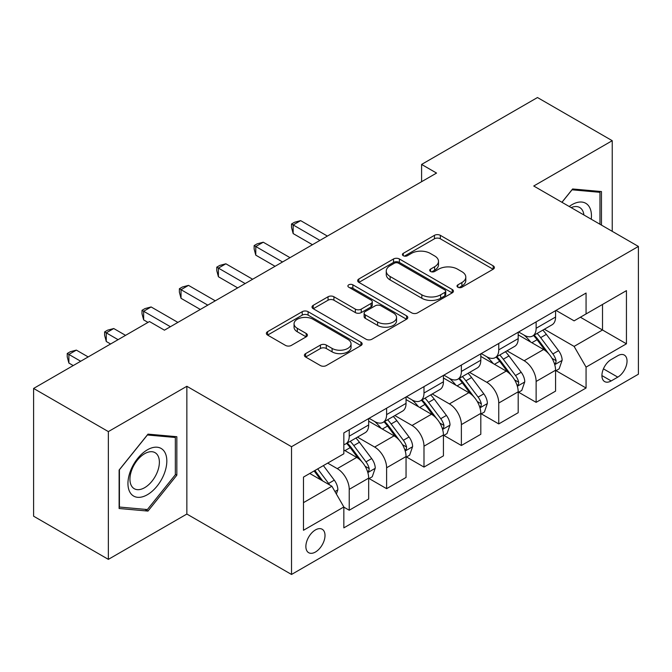 <?xml version="1.0" encoding="UTF-8"?>
<svg xmlns="http://www.w3.org/2000/svg" width="672" height="672" viewBox="0 0 672 672"><rect width="100%" height="100%" fill="white"/><g stroke="black" fill="none" stroke-linecap="round" stroke-linejoin="round"><path stroke-width="1.01" d="M457.867 287.23A2.906 1.68 0 0 0 461.975 287.23L493.164 269.228A4.15 2.394 0 0 0 494.382 267.532A4.15 2.394 0 0 0 493.164 265.835L440.328 235.334A4.15 2.394 0 0 0 434.456 235.334L403.267 253.344A2.906 1.68 0 0 0 402.419 254.528A2.906 1.68 0 0 0 403.267 255.713A2.906 1.68 0 0 0 407.383 255.713L411.415 253.386A13.28 7.669 0 0 1 430.206 253.386L434.608 255.923A13.28 7.669 0 0 1 438.497 261.349A13.28 7.669 0 0 1 434.608 266.767L430.567 269.102A2.906 1.68 0 0 0 429.719 270.287A2.906 1.68 0 0 0 430.567 271.471A2.906 1.68 0 0 0 434.675 271.471L438.715 269.144A13.28 7.669 0 0 1 457.498 269.144L461.899 271.681A13.28 7.669 0 0 1 465.797 277.108A13.28 7.669 0 0 1 461.899 282.534L457.867 284.861A2.906 1.68 0 0 0 457.019 286.045A2.906 1.68 0 0 0 457.867 287.23L457.867 284.861M315.445 552.023A13.532 7.812 120 0 0 324.282 540.103A13.532 7.812 120 0 0 322.207 529.259A13.532 7.812 120 0 0 315.445 529.922A13.532 7.812 120 0 0 306.6 541.85A13.532 7.812 120 0 0 308.675 552.695A13.532 7.812 120 0 0 315.445 552.023M305.6 353.623A4.15 2.394 0 0 0 304.382 355.312A4.15 2.394 0 0 0 305.6 357.008L320.426 365.568A4.15 2.394 0 0 0 326.298 365.568L360.931 345.568A4.15 2.394 0 0 0 362.149 343.879A4.15 2.394 0 0 0 360.931 342.182L308.095 311.682A4.15 2.394 0 0 0 302.224 311.682L267.59 331.674A4.15 2.394 0 0 0 266.372 333.371A4.15 2.394 0 0 0 267.59 335.068L285.491 345.4A4.15 2.394 0 0 0 291.362 345.4L306.188 336.84A4.15 2.394 0 0 0 307.406 335.152A4.15 2.394 0 0 0 306.188 333.455L297.31 328.331A11.105 6.409 0 0 1 294.059 323.795A11.105 6.409 0 0 1 300.913 317.873A11.105 6.409 0 0 1 313.009 319.259L347.794 339.343A11.105 6.409 0 0 1 351.044 343.879A11.105 6.409 0 0 1 344.19 349.801A11.105 6.409 0 0 1 332.094 348.407L326.298 345.064A4.15 2.394 0 0 0 320.426 345.064L305.6 353.623L305.6 357.008M186.858 386.282L108.36 431.6L33.6 388.441L33.6 516.197L108.36 559.364L186.858 514.046L291.522 574.468L291.522 446.712L186.858 386.282L186.858 514.046M612.234 231.336L612.234 140.692L533.736 186.01L638.4 246.439L291.522 446.712M612.234 140.692L537.474 97.532L421.596 164.43L421.596 181.692M33.6 388.441L149.478 321.544L164.43 330.17L436.548 173.065L421.596 164.43M411.709 312.866A4.15 2.394 0 0 0 417.581 312.866L452.214 292.866A4.15 2.394 0 0 0 453.432 291.169A4.15 2.394 0 0 0 452.214 289.481L399.378 258.972A4.15 2.394 0 0 0 393.515 258.972L358.873 278.972A4.15 2.394 0 0 0 357.664 280.669A4.15 2.394 0 0 0 358.873 282.358L411.709 312.866M349.91 287.86A2.906 1.68 0 0 1 352.859 288.271L352.859 284.819L406.577 315.832A4.15 2.394 0 0 1 407.786 317.528A4.15 2.394 0 0 1 406.577 319.217L371.935 339.217A4.15 2.394 0 0 1 366.064 339.217L313.236 308.717L313.236 305.323A4.15 2.394 0 0 0 312.018 307.02A4.15 2.394 0 0 0 313.236 308.717M313.236 305.323L328.054 296.764A4.15 2.394 0 0 1 333.925 296.764L355.354 309.137A4.15 2.394 0 0 0 361.225 309.137L371.053 303.458A4.15 2.394 0 0 0 372.271 301.762A4.15 2.394 0 0 0 371.053 300.073L348.751 287.188A2.906 1.68 0 0 1 347.894 286.003A2.906 1.68 0 0 1 349.692 284.458A2.906 1.68 0 0 1 352.859 284.819M617.77 355.723L611.184 359.52A13.112 7.568 120 0 0 602.624 371.078A13.112 7.568 120 0 0 604.632 381.578A13.112 7.568 120 0 0 611.184 380.932L617.77 377.135A13.112 7.568 120 0 0 626.329 365.585A13.112 7.568 120 0 0 624.322 355.076A13.112 7.568 120 0 0 617.77 355.723M291.522 574.468L638.4 374.203L638.4 246.439M556.013 310.405L574.106 320.846L586.068 313.942L586.068 293.051L343.846 432.894L343.846 453.785L303.484 477.095L303.484 530.275L343.846 506.965L343.846 527.856L586.068 388.013L586.068 367.122L574.106 346.399L544.37 329.238M586.068 313.942L626.438 290.64L626.438 343.812L586.068 367.122M108.36 431.6L108.36 559.364M580.39 317.226L602.515 330.002L602.515 304.45L626.438 290.64M574.106 346.399L602.515 330.002L626.438 343.812M303.484 502.648L331.892 486.242L309.758 473.466M343.846 507.133L349.23 510.241L349.23 489.35A16.918 9.769 -120 0 0 337.268 468.636L327.701 463.109M349.23 510.241L368.668 499.019L368.668 478.128A16.918 9.769 -120 0 0 356.706 457.414L343.846 449.988M369.121 478.565L386.61 488.662L386.61 467.771A16.918 9.769 -120 0 0 374.648 447.056L357.479 437.136M386.61 488.662L406.048 477.439L406.048 456.548A16.918 9.769 -120 0 0 394.086 435.834L368.668 421.159M406.501 456.985L423.99 467.082L423.99 446.191A16.918 9.769 -120 0 0 412.028 425.477L394.859 415.556M423.99 467.082L443.428 455.86L443.428 434.969A16.918 9.769 -120 0 0 431.466 414.254L406.048 399.58M443.881 435.406L461.37 445.502L461.37 424.612A16.918 9.769 -120 0 0 449.408 403.897L432.239 393.977M461.37 445.502L480.808 434.28L480.808 413.389A16.918 9.769 -120 0 0 468.846 392.675L443.428 378M481.253 413.818L498.75 423.923L498.75 403.032A16.918 9.769 -120 0 0 486.788 382.309L469.61 372.397M498.75 423.923L518.188 412.7L518.188 391.81A16.918 9.769 -120 0 0 506.226 371.087L480.808 356.412M518.633 392.238L536.13 402.343L536.13 381.452A16.918 9.769 -120 0 0 524.168 360.73L506.99 350.818M536.13 402.343L555.568 391.121L555.568 370.23A16.918 9.769 -120 0 0 543.606 349.507L518.188 334.832M518.633 331.985L524.168 335.177A16.918 9.769 -120 0 0 532.627 336.017A16.918 9.769 -120 0 0 536.13 328.272L536.13 321.888M481.253 353.564L486.788 356.756A16.918 9.769 -120 0 0 495.247 357.596A16.918 9.769 -120 0 0 498.75 349.852L498.75 343.468M443.873 375.144L449.408 378.344A16.918 9.769 -120 0 0 457.867 379.176A16.918 9.769 -120 0 0 461.37 371.431L461.37 365.047M406.501 396.732L412.028 399.924A16.918 9.769 -120 0 0 420.487 400.764A16.918 9.769 -120 0 0 423.99 393.019L423.99 386.627M369.121 418.312L374.648 421.504A16.918 9.769 -120 0 0 383.107 422.344A16.918 9.769 -120 0 0 386.61 414.599L386.61 408.206M556.013 370.658L586.068 388.013M532.627 336.017L552.065 324.794A16.918 9.769 -120 0 0 555.568 317.05L555.568 310.666M495.247 357.596L514.685 346.374A16.918 9.769 -120 0 0 518.188 338.629L518.188 332.245M457.867 379.176L477.305 367.954A16.918 9.769 -120 0 0 480.808 360.217L480.808 353.825M420.487 400.764L439.925 389.542A16.918 9.769 -120 0 0 443.428 381.797L443.428 375.404M383.107 422.344L402.545 411.121A16.918 9.769 -120 0 0 406.048 403.376L406.048 396.984M343.846 444.604A16.918 9.769 -120 0 0 345.727 443.923L365.165 432.701A16.918 9.769 -120 0 0 368.668 424.956L368.668 418.564M345.727 443.923A16.918 9.769 -120 0 0 349.23 436.178L349.23 429.786M331.892 486.242L343.846 506.965M601.465 225.12L601.465 191.554L572.611 188.975L561.918 202.28M119.12 508.502L147.983 511.081L176.837 475.188L176.837 436.708L147.983 434.129L119.12 470.03L119.12 508.502M175.342 474.323L176.837 475.188M144.934 509.326L147.983 511.081M459.026 287.641L461.899 285.986A13.28 7.669 0 0 0 465.797 280.56L465.797 277.108M438.497 261.349L438.497 264.802A13.28 7.669 0 0 1 434.608 270.22L431.726 271.883M493.105 269.262L440.328 238.787A4.15 2.394 0 0 0 434.456 238.787L404.435 256.124M452.164 292.9L399.378 262.424A4.15 2.394 0 0 0 393.515 262.424L358.932 282.391M444.881 292.362A2.906 1.68 0 0 0 445.729 291.169A2.906 1.68 0 0 0 444.881 289.985L398.504 263.214A2.906 1.68 0 0 0 394.388 263.214L390.138 265.667A13.28 7.669 0 0 0 386.249 271.093A13.28 7.669 0 0 0 390.138 276.511L421.84 294.815A13.28 7.669 0 0 0 440.622 294.815L444.881 292.362L444.881 295.814A2.906 1.68 0 0 0 445.729 294.63L445.729 291.169M386.249 271.093L386.249 274.546A13.28 7.669 0 0 0 390.138 279.964L390.138 276.511M444.881 295.814L440.622 298.267A13.28 7.669 0 0 1 421.84 298.267L390.138 279.964M313.286 308.742L328.054 300.216L328.054 296.764M372.271 301.762L372.271 305.214A4.15 2.394 0 0 1 371.053 306.911L361.225 312.589A4.15 2.394 0 0 1 355.354 312.589L333.925 300.216A4.15 2.394 0 0 0 328.054 300.216M352.859 288.271L406.518 319.25M377.588 321.972A11.105 6.409 0 0 0 389.693 323.366A11.105 6.409 0 0 0 396.547 317.444A11.105 6.409 0 0 0 393.288 312.908L381.032 305.836A4.15 2.394 0 0 0 375.169 305.836L365.333 311.506A4.15 2.394 0 0 0 364.115 313.202A4.15 2.394 0 0 0 365.333 314.899L377.588 321.972L377.588 325.424A11.105 6.409 0 0 0 389.693 326.819A11.105 6.409 0 0 0 396.547 320.897L396.547 317.444M364.115 313.202L364.115 316.655A4.15 2.394 0 0 0 365.333 318.352L365.333 314.899M377.588 325.424L365.333 318.352M351.044 343.879L351.044 347.332A11.105 6.409 0 0 1 344.19 353.254A11.105 6.409 0 0 1 332.094 351.859L326.298 348.516A4.15 2.394 0 0 0 320.426 348.516L305.659 357.042M294.059 323.795L294.059 327.247A11.105 6.409 0 0 0 297.31 331.783L297.31 328.331M306.13 336.874L297.31 331.783M360.872 345.601L308.095 315.134A4.15 2.394 0 0 0 302.224 315.134L267.641 335.093M555.568 370.919L559.154 368.844L562.145 360.217A11.206 6.468 -120 0 0 558.566 350.666L546.353 334.362A32.348 18.682 -120 0 0 542.816 330.128M530.67 342.04A32.348 18.682 -120 0 0 524.042 335.11M554.543 364.056L555.853 362.645L556.097 360.688A11.206 6.468 -120 0 0 552.888 353.951L540.666 337.638A32.348 18.682 -120 0 0 537.138 333.413M534.131 335.152A26.855 15.506 60 0 1 538.532 340.166L548.873 353.968M327.398 236.082L300.636 220.626L293.16 224.944L293.16 233.579L312.446 244.709M533.551 335.488A32.348 18.682 60 0 1 537.079 339.713L545.202 350.557M293.16 233.579L291.522 227.447L291.522 223.994L319.922 240.4M291.522 223.994L294.512 222.272L300.636 220.626M518.188 392.498L521.774 390.424L524.765 381.797A11.206 6.468 -120 0 0 521.186 372.254L508.973 355.942A32.348 18.682 -120 0 0 505.436 351.716M493.29 363.619A32.348 18.682 -120 0 0 486.662 356.689M517.163 385.636L518.473 384.224L518.717 382.276A11.206 6.468 -120 0 0 515.508 375.53L503.286 359.218A32.348 18.682 -120 0 0 499.758 354.992M496.751 356.731A26.855 15.506 60 0 1 501.152 361.746L511.493 375.547M290.018 257.662L263.256 242.214L255.78 246.523L255.78 255.158L275.066 266.297M496.171 357.067A32.348 18.682 60 0 1 499.699 361.292L507.822 372.137M255.78 255.158L254.142 249.026L254.142 245.574L282.542 261.979M254.142 245.574L257.132 243.852L263.256 242.214M480.808 414.078L484.394 412.012L487.385 403.376A11.206 6.468 -120 0 0 483.806 393.834L471.593 377.521A32.348 18.682 -120 0 0 468.065 373.296M455.91 385.199A32.348 18.682 -120 0 0 449.282 378.269M479.791 407.215L481.093 405.812L481.337 403.855A11.206 6.468 -120 0 0 478.128 397.11L465.906 380.806A32.348 18.682 -120 0 0 462.378 376.572M459.371 378.311A26.855 15.506 60 0 1 463.781 383.326L474.113 397.127M252.638 279.241L225.876 263.794L218.4 268.111L218.4 276.738L237.686 287.876M458.791 378.647A32.348 18.682 60 0 1 462.319 382.872L470.442 393.716M218.4 276.738L216.762 270.614L216.762 267.154L245.162 283.559M216.762 267.154L219.752 265.432L225.876 263.794M443.428 435.658L447.014 433.591L450.005 424.956A11.206 6.468 -120 0 0 446.426 415.414L434.213 399.101A32.348 18.682 -120 0 0 430.685 394.876M418.53 406.787A32.348 18.682 -120 0 0 411.902 399.848M442.411 428.795L443.713 427.392L443.957 425.435A11.206 6.468 -120 0 0 440.748 418.69L428.526 402.385A32.348 18.682 -120 0 0 424.998 398.152M421.991 399.89A26.855 15.506 60 0 1 426.401 404.905L436.741 418.706M215.267 300.821L188.504 285.373L181.028 289.691L181.028 298.318L200.315 309.456M421.411 400.226A32.348 18.682 60 0 1 424.939 404.452L433.062 415.296M181.028 298.318L179.382 292.194L179.382 288.742L207.791 305.138M179.382 288.742L182.372 287.011L188.504 285.373M406.048 457.246L409.634 455.171L412.625 446.536A11.206 6.468 -120 0 0 409.046 436.993L396.833 420.68A32.348 18.682 -120 0 0 393.305 416.455M381.15 428.366A32.348 18.682 -120 0 0 374.531 421.428M405.031 450.374L406.333 448.972L406.577 447.014A11.206 6.468 -120 0 0 403.368 440.278L391.146 423.965A32.348 18.682 -120 0 0 387.618 419.74M384.611 421.47A26.855 15.506 60 0 1 389.021 426.485L399.361 440.286M177.887 322.4L151.124 306.953L143.648 311.27L143.648 319.897L147.983 322.4M384.031 421.806A32.348 18.682 60 0 1 387.559 426.04L395.682 436.876M143.648 319.897L142.002 313.774L142.002 310.321L170.411 326.718M142.002 310.321L144.992 308.591L151.124 306.953M591.251 219.215A27.485 15.868 120 0 0 588.848 206.161A27.485 15.868 120 0 0 569.226 206.497M583.892 214.964A20.815 12.012 120 0 0 582.036 209.672A20.815 12.012 120 0 0 579.692 207.505A20.815 12.012 120 0 0 571.133 207.606M571.956 189.79L599.97 192.318L599.97 224.255M598.122 191.251L599.97 192.318M561.977 202.314L572.015 189.823M147.386 449.82A27.485 15.868 120 0 0 127.949 483.487A27.485 15.868 120 0 0 147.386 494.71A27.485 15.868 120 0 0 166.824 461.042A27.485 15.868 120 0 0 147.386 449.82M144.656 453.692A20.815 12.012 120 0 0 131.065 472.038A20.815 12.012 120 0 0 134.249 488.712A20.815 12.012 120 0 0 144.656 487.679A20.815 12.012 120 0 0 158.256 469.342A20.815 12.012 120 0 0 155.064 452.668A20.815 12.012 120 0 0 144.656 453.692M175.342 474.76L147.386 509.544L119.423 507.041L119.423 469.762L147.386 434.986L175.342 437.48L175.342 474.76M173.494 436.405L175.342 437.48M368.668 478.825L372.254 476.75L375.245 468.115A11.206 6.468 -120 0 0 371.675 458.573L359.453 442.268A32.348 18.682 -120 0 0 355.925 438.035M367.651 471.962L368.953 470.551L369.197 468.594A11.206 6.468 -120 0 0 365.988 461.857L353.774 445.544A32.348 18.682 -120 0 0 350.238 441.319M347.231 443.058A26.855 15.506 60 0 1 351.641 448.064L361.981 461.866M125.555 335.353L113.744 328.532L106.268 332.85L106.268 341.485L110.603 343.988M346.651 443.386A32.348 18.682 60 0 1 350.179 447.619L358.302 458.464M106.268 341.485L104.622 335.353L104.622 331.901L118.079 339.671M104.622 331.901L107.612 330.17L113.744 328.532M336.378 494.012L337.865 489.695A11.206 6.468 -120 0 0 334.295 480.152L323.392 465.604M88.175 356.933L76.364 350.112L68.888 354.43L68.888 363.065L73.223 365.568M329.633 484.94A11.206 6.468 -120 0 0 328.608 483.437L317.705 468.88M314.899 470.501L322.736 480.959M314.118 470.954L320.762 479.825M68.888 363.065L67.242 356.933L67.242 353.48L80.699 361.25M67.242 353.48L70.232 351.758L76.364 350.112M337.268 468.636L356.706 457.414M374.648 447.056L394.086 435.834M412.028 425.477L431.466 414.254M449.408 403.897L468.846 392.675M486.788 382.309L506.226 371.087M524.168 360.73L543.606 349.507M536.13 328.272L555.568 317.05M536.13 381.452L555.568 370.23M498.75 403.032L518.188 391.81M498.75 349.852L518.188 338.629M461.37 424.612L480.808 413.389M461.37 371.431L480.808 360.217M423.99 446.191L443.428 434.969M423.99 393.019L443.428 381.797M386.61 467.771L406.048 456.548M386.61 414.599L406.048 403.376M349.23 489.35L368.668 478.128M349.23 436.178L368.668 424.956M603.431 368.852L617.77 377.135M601.919 375.581L611.184 380.932M461.899 285.986L461.899 282.534M430.567 271.471L430.567 269.102M434.608 270.22L434.608 266.767M403.267 255.713L403.267 253.344M434.456 238.787L434.456 235.334M440.328 238.787L440.328 235.334M493.164 269.228L493.164 265.835M358.873 282.358L358.873 278.972M393.515 262.424L393.515 258.972M399.378 262.424L399.378 258.972M452.214 292.866L452.214 289.481M421.84 298.267L421.84 294.815M440.622 298.267L440.622 294.815M333.925 300.216L333.925 296.764M355.354 312.589L355.354 309.137M361.225 312.589L361.225 309.137M371.053 306.911L371.053 303.458M406.577 319.217L406.577 315.832M320.426 348.516L320.426 345.064M326.298 348.516L326.298 345.064M332.094 351.859L332.094 348.407M306.188 336.84L306.188 333.455M267.59 335.068L267.59 331.674M302.224 315.134L302.224 311.682M308.095 315.134L308.095 311.682M360.931 345.568L360.931 342.182M554.728 364.669L562.069 360.427M540.666 337.638L546.353 334.362M531.854 342.728L537.079 339.713M552.888 353.951L558.566 350.666M551.998 358.327L556.097 360.688M517.348 386.249L524.689 382.007M503.286 359.218L508.973 355.942M494.474 364.308L499.699 361.292M515.508 375.53L521.186 372.254M514.618 379.907L518.717 382.276M479.968 407.828L487.309 403.595M465.906 380.806L471.593 377.521M457.094 385.888L462.319 382.872M478.128 397.11L483.806 393.834M477.238 401.486L481.337 403.855M442.588 429.408L449.929 425.174M428.526 402.385L434.213 399.101M419.723 407.467L424.939 404.452M440.748 418.69L446.426 415.414M439.858 423.066L443.957 425.435M405.216 450.988L412.549 446.754M391.146 423.965L396.833 420.68M382.343 429.047L387.559 426.04M403.368 440.278L409.046 436.993M402.478 444.654L406.577 447.014M367.836 472.576L375.178 468.334M353.774 445.544L359.453 442.268M344.963 450.635L350.179 447.619M365.988 461.857L371.675 458.573M365.098 466.234L369.197 468.594M334.95 491.551L337.798 489.913M328.608 483.437L334.295 480.152"/></g></svg>
